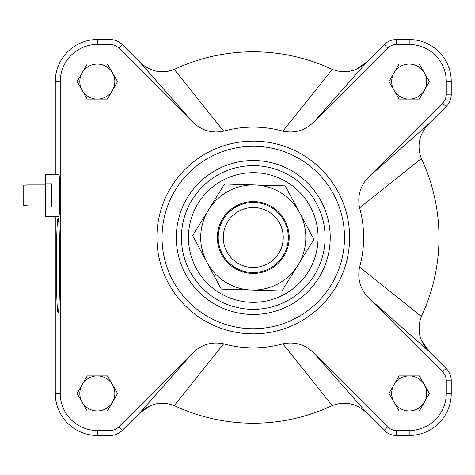 <?xml version="1.0" encoding="UTF-8"?>
<svg xmlns="http://www.w3.org/2000/svg" width="475" height="475" viewBox="0 0 475 475"><rect width="100%" height="100%" fill="white"/><g stroke="black" fill="none" stroke-linecap="round" stroke-linejoin="round"><path stroke-width="0.71" d="M45.475 184.941L27.253 184.941M27.253 185.149L23.75 185.149L23.75 205.752L27.253 205.752M45.475 207.07L45.475 174.426L58.894 174.426C59.838 173.411 59.838 217.491 58.894 216.475L45.475 216.475L45.475 207.07L51.781 207.07L51.781 183.831L45.475 183.831M356.375 69.142L367.044 61.78C356.879 71.588 345.289 74.136 332.262 69.421A185.719 185.719 0 0 0 174.277 69.421C161.268 74.136 149.678 71.588 139.496 61.78L192.476 121.772C201.323 130.477 211.719 133.606 223.672 131.165A110.378 110.378 0 0 1 282.863 131.165C294.809 133.612 305.205 130.482 314.058 121.772L387.677 48.153A12.564 12.564 0 0 1 396.566 44.472L409.201 44.472A37.092 37.092 0 0 1 446.292 81.569L446.292 94.204A12.564 12.564 0 0 1 442.617 103.093L368.998 176.706C360.293 185.553 357.158 195.949 359.605 207.902A110.378 110.378 0 0 1 359.605 267.098C357.158 279.039 360.287 289.441 368.998 298.294L442.617 371.907A12.564 12.564 0 0 1 446.292 380.796L446.292 393.431A37.092 37.092 0 0 1 409.201 430.528L396.566 430.528A12.564 12.564 0 0 1 387.677 426.847L314.058 353.228C305.217 344.523 294.815 341.394 282.863 343.835A110.378 110.378 0 0 1 223.672 343.835C211.725 341.388 201.329 344.517 192.476 353.228L118.857 426.847A12.564 12.564 0 0 1 109.974 430.528L97.333 430.528A37.092 37.092 0 0 1 60.242 393.431L60.242 81.569A37.092 37.092 0 0 1 97.333 44.472L109.974 44.472A12.564 12.564 0 0 1 118.857 48.153L192.476 121.772M421.628 340.605L428.99 351.274C419.182 341.115 416.634 329.519 421.349 316.492A185.719 185.719 0 0 0 421.349 158.507C416.634 145.504 419.182 133.908 428.99 123.726L368.998 176.706M150.165 405.858L139.496 413.22C149.655 403.412 161.251 400.864 174.277 405.579A185.719 185.719 0 0 0 332.262 405.579C345.266 400.864 356.862 403.412 367.044 413.22L314.058 353.228M192.476 353.228L139.496 413.22L122.36 430.35A17.522 17.522 0 0 1 109.974 435.48L97.333 435.48A42.049 42.049 0 0 1 55.284 393.431L55.284 216.475M368.998 298.294L428.99 351.274L446.12 368.404A17.522 17.522 0 0 1 451.25 380.796L451.25 393.431A42.049 42.049 0 0 1 409.201 435.48L396.566 435.48A17.522 17.522 0 0 1 384.174 430.35L367.044 413.22M314.064 121.772L367.044 61.78L384.174 44.65A17.522 17.522 0 0 1 396.566 39.52L409.201 39.52A42.049 42.049 0 0 1 451.25 81.569L451.25 94.204A17.522 17.522 0 0 1 446.12 106.596L428.99 123.726M55.284 174.426L55.284 81.569A42.049 42.049 0 0 1 97.333 39.52L109.974 39.52A17.522 17.522 0 0 1 122.36 44.65L139.496 61.78M399.083 99.091L388.972 81.569L399.083 64.048L419.318 64.048L429.43 81.569L419.318 99.091L399.083 99.091M107.451 375.909L117.568 393.431L107.451 410.952L87.222 410.952L77.104 393.431L87.222 375.909L107.451 375.909M107.451 64.048L117.568 81.569L107.451 99.091L87.222 99.091L77.104 81.569L87.222 64.048L107.451 64.048M388.972 393.431L399.083 375.909L419.318 375.909L429.43 393.431L419.318 410.952L399.083 410.952L388.972 393.431M156.904 237.5A96.366 96.366 0 0 1 301.447 154.048A96.366 96.366 0 0 1 301.447 320.952A96.366 96.366 0 0 1 156.904 237.5A96.366 96.366 0 0 1 301.447 154.048A96.366 96.366 0 0 1 301.447 320.952A96.366 96.366 0 0 1 156.904 237.5M181.432 237.5A71.832 71.832 0 0 1 289.186 175.293A71.832 71.832 0 0 1 289.186 299.707A71.832 71.832 0 0 1 181.432 237.5A71.832 71.832 0 0 1 289.186 175.293A71.832 71.832 0 0 1 289.186 299.707A71.832 71.832 0 0 1 181.432 237.5A71.832 71.832 0 0 1 289.186 175.293A71.832 71.832 0 0 1 289.186 299.707A71.832 71.832 0 0 1 181.432 237.5M339.364 71.577L350.817 71.036M160.318 71.796L164.439 71.868M167.022 71.6L174.277 69.421L223.672 131.165M167.17 403.423L155.723 403.964M419.193 323.594L419.728 335.047M56.388 265.531C56.489 236.859 57.042 221.089 58.039 218.227C60.165 215.941 60.165 315.121 58.039 312.841C57.042 309.979 56.489 294.209 56.388 265.531M394.03 384.673A17.522 17.522 0 0 1 424.377 384.673A17.522 17.522 0 0 1 409.201 410.952A17.522 17.522 0 0 1 394.03 384.673A17.522 17.522 0 0 0 409.201 410.952M112.51 72.806A17.522 17.522 0 0 1 97.333 99.091A17.522 17.522 0 0 1 82.163 72.806A17.522 17.522 0 0 1 114.855 81.569A17.522 17.522 0 0 1 112.51 90.327M112.51 384.673A17.522 17.522 0 0 1 97.333 410.952A17.522 17.522 0 0 1 82.163 384.673A17.522 17.522 0 0 1 114.855 393.431A17.522 17.522 0 0 1 112.51 402.194M409.201 99.091A17.522 17.522 0 0 1 394.03 72.806A17.522 17.522 0 0 1 424.377 72.806A17.522 17.522 0 0 1 409.201 99.091A17.522 17.522 0 0 1 394.03 72.806M424.377 384.673A17.522 17.522 0 0 1 424.377 402.194M97.333 99.091A17.522 17.522 0 0 1 82.163 72.806M97.333 410.952A17.522 17.522 0 0 1 82.163 384.673M424.377 72.806A17.522 17.522 0 0 1 424.377 90.327M332.262 69.421L282.863 131.165M359.605 207.902L421.349 158.507M421.349 316.492L359.605 267.098M282.863 343.835L332.262 405.579M174.277 405.579L223.672 343.835M253.478 267.484A29.984 29.984 0 0 1 227.198 222.692A29.984 29.984 0 0 1 279.128 222.324A29.984 29.984 0 0 1 253.478 267.484M253.513 272.537A35.043 35.043 0 0 0 283.492 219.765A35.043 35.043 0 0 0 222.799 220.192A35.043 35.043 0 0 0 253.513 272.537M289.168 238.616A35.916 35.916 0 0 1 234.347 268.031A35.916 35.916 0 0 1 236.289 205.853A35.916 35.916 0 0 1 289.168 238.616M313.933 239.388L297.95 265.187A52.559 52.559 0 0 0 299.582 212.652L313.933 239.388M281.966 290.979L251.631 290.035A52.559 52.559 0 0 0 297.95 265.187L281.966 290.979M251.631 290.035L221.303 289.091L206.952 262.348A52.559 52.559 0 0 0 251.631 290.035M206.952 262.348L192.607 235.612L208.59 209.813A52.559 52.559 0 0 0 206.952 262.348M208.59 209.813L224.574 184.021L254.903 184.965A52.559 52.559 0 0 0 208.59 209.813M254.903 184.965L285.238 185.909L299.582 212.652A52.559 52.559 0 0 0 254.903 184.965M55.284 393.431L60.242 393.431M97.333 435.48L97.333 430.528M109.974 435.48L109.974 430.528M122.36 430.35L118.857 426.847M384.174 430.35L387.677 426.847M396.566 435.48L396.566 430.528M409.201 435.48L409.201 430.528M451.25 393.431L446.292 393.431M451.25 380.796L446.292 380.796M446.12 368.404L442.617 371.907M446.12 106.596L442.617 103.093M451.25 94.204L446.292 94.204M451.25 81.569L446.292 81.569M409.201 39.52L409.201 44.472M396.566 39.52L396.566 44.472M384.174 44.65L387.677 48.153M122.36 44.65L118.857 48.153M109.974 39.52L109.974 44.472M97.333 39.52L97.333 44.472M55.284 81.569L60.242 81.569M162.04 237.5A91.23 91.23 0 0 1 298.882 158.49A91.23 91.23 0 0 1 298.882 316.51A91.23 91.23 0 0 1 162.04 237.5M176.302 237.5A76.968 76.968 0 0 1 291.751 170.846A76.968 76.968 0 0 1 291.751 304.154A76.968 76.968 0 0 1 176.302 237.5M188.444 237.5A64.826 64.826 0 0 1 285.683 181.361A64.826 64.826 0 0 1 285.683 293.639A64.826 64.826 0 0 1 188.444 237.5M45.475 205.966L27.253 205.966"/></g></svg>

